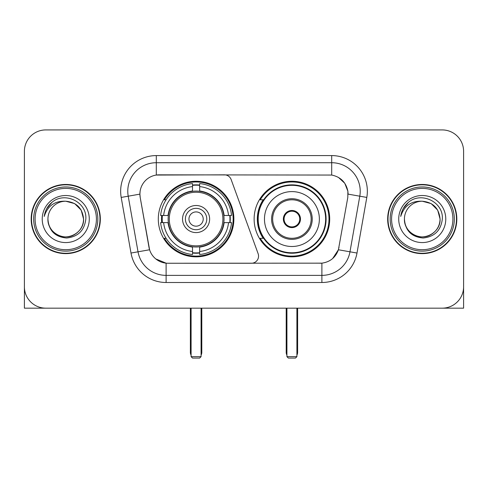 <?xml version="1.0" encoding="UTF-8"?>
<svg xmlns="http://www.w3.org/2000/svg" width="488" height="488" viewBox="0 0 488 488"><rect width="100%" height="100%" fill="white"/><g stroke="black" fill="none" stroke-linecap="round" stroke-linejoin="round"><path stroke-width="0.73" d="M156.3 155.587L156.3 175.052L224.437 174.838A7.131 7.131 0 0 1 231.135 179.529L258.121 253.681A7.131 7.131 0 0 1 251.424 263.252L167.957 263.252A19.252 19.252 0 0 1 148.999 247.343L140.196 197.433L149.59 249.764L138.025 251.802L128.216 196.194A28.517 28.517 0 0 1 156.3 162.718L331.7 162.718A28.517 28.517 0 0 1 359.784 196.194L349.975 251.802A28.517 28.517 0 0 1 321.891 275.372L166.109 275.372A28.517 28.517 0 0 1 138.025 251.802L131.004 253.04L121.195 197.426A35.648 35.648 0 0 1 156.3 155.587L331.7 155.587L331.7 175.052C340.63 176.912 346.022 182.311 347.883 191.241L347.804 197.433L338.41 249.764C335.598 257.518 330.089 261.983 321.891 263.16L167.957 263.252M158.301 219.045A37.79 37.79 0 0 0 196.084 256.834A37.79 37.79 0 0 0 233.874 219.045A37.79 37.79 0 0 0 196.084 181.255A37.79 37.79 0 0 0 158.301 219.045M331.7 175.052L159.155 174.838A19.252 19.252 0 0 0 140.196 197.433L139.903 194.132L128.216 196.194A28.517 28.517 0 0 1 127.783 191.241M161.693 222.613A34.581 34.581 0 0 1 161.693 215.482M263.185 238.296A34.581 34.581 0 0 1 263.185 199.793M329.699 219.045A37.79 37.79 0 0 1 291.916 256.834A37.79 37.79 0 0 1 254.126 219.045A37.79 37.79 0 0 1 291.916 181.255A37.79 37.79 0 0 1 329.699 219.045M31.171 219.045A34.581 34.581 0 0 0 65.752 253.626A34.581 34.581 0 0 0 100.333 219.045A34.581 34.581 0 0 0 65.752 184.464A34.581 34.581 0 0 0 31.171 219.045M387.667 219.045A34.581 34.581 0 0 0 422.248 253.626A34.581 34.581 0 0 0 456.829 219.045A34.581 34.581 0 0 0 422.248 184.464A34.581 34.581 0 0 0 387.667 219.045M139.903 194.09L140.117 191.241M331.7 155.587A35.648 35.648 0 0 1 366.805 197.426L356.996 253.04A35.648 35.648 0 0 1 321.891 282.503L166.109 282.503L166.109 263.16L155.831 258.957M338.477 177.425L344.766 183.274L347.883 191.241L348.096 194.132L366.805 197.426M321.891 282.503L321.891 263.16L320.043 263.252M359.784 196.194L349.975 251.802L338.41 249.764L332.663 258.542M339.001 247.343L338.885 247.947M149.114 247.947L148.999 247.343M463.6 151.31A21.387 21.387 0 0 0 442.213 129.924L45.787 129.924A21.387 21.387 0 0 0 24.4 151.31L24.4 286.779A21.387 21.387 0 0 0 45.787 308.166L442.213 308.166A21.387 21.387 0 0 0 463.6 286.779L463.6 151.31L463.6 308.166L380.896 308.166M24.4 151.31L24.4 308.166L107.104 308.166M442.213 129.924L45.787 129.924M45.787 308.166L442.213 308.166M96.41 219.045A30.659 30.659 0 0 0 65.752 188.386A30.659 30.659 0 0 0 35.093 219.045A30.659 30.659 0 0 0 65.752 249.704A30.659 30.659 0 0 0 96.41 219.045M97.838 219.045A32.086 32.086 0 0 0 65.752 186.959A32.086 32.086 0 0 0 33.666 219.045A32.086 32.086 0 0 0 65.752 251.131A32.086 32.086 0 0 0 97.838 219.045M99.979 219.045A34.221 34.221 0 0 0 65.752 184.824A34.221 34.221 0 0 0 31.531 219.045A34.221 34.221 0 0 0 65.752 253.266A34.221 34.221 0 0 0 99.979 219.045M83.576 219.045C82.521 208.217 76.579 202.276 65.752 201.221L74.664 203.606L81.191 210.133L83.576 219.045L81.191 210.133L74.664 203.606L65.752 201.221L74.664 203.606L81.191 210.133L83.576 219.045L81.191 210.133L74.664 203.606L65.752 201.221L74.664 203.606L81.191 210.133L83.576 219.045C84.186 232.227 67.948 241.597 56.84 234.484C51.142 230.916 48.172 225.767 47.928 219.045C48.782 230.671 55.022 236.991 66.655 238.01C78.074 236.778 84.467 230.458 85.827 219.045C87.151 202.069 64.904 191.278 52.088 202.209C47.617 205.948 44.994 210.694 44.225 216.452C47.586 205.838 54.766 200.757 65.752 201.221L74.664 203.606L81.191 210.133L83.576 219.045C84.186 232.227 67.948 241.597 56.84 234.484C51.142 230.916 48.172 225.767 47.928 219.045C47.324 232.227 63.556 241.597 74.664 234.484C80.367 230.916 83.338 225.767 83.576 219.045C83.338 225.767 80.367 230.916 74.664 234.484C63.556 241.597 47.324 232.227 47.928 219.045C48.172 225.767 51.142 230.916 56.84 234.484C67.948 241.597 84.186 232.227 83.576 219.045C84.186 232.227 67.948 241.597 56.84 234.484C51.142 230.916 48.172 225.767 47.928 219.045C48.172 225.767 51.142 230.916 56.84 234.484C67.948 241.597 84.186 232.227 83.576 219.045C83.338 225.767 80.367 230.916 74.664 234.484C63.556 241.597 47.324 232.227 47.928 219.045C47.324 232.227 63.556 241.597 74.664 234.484C80.367 230.916 83.338 225.767 83.576 219.045C83.338 225.767 80.367 230.916 74.664 234.484C63.556 241.597 47.324 232.227 47.928 219.045C48.172 225.767 51.142 230.916 56.84 234.484C67.948 241.597 84.186 232.227 83.576 219.045C83.338 225.767 80.367 230.916 74.664 234.484C63.556 241.597 47.324 232.227 47.928 219.045C48.172 225.767 51.142 230.916 56.84 234.484C67.948 241.597 84.186 232.227 83.576 219.045C84.186 232.227 67.948 241.597 56.84 234.484C51.142 230.916 48.172 225.767 47.928 219.045A17.824 17.824 0 0 1 65.752 201.221L74.664 203.606L81.191 210.133L83.576 219.045C84.29 232.88 66.502 242.072 55.644 233.728M42.224 219.045A23.528 23.528 0 0 0 65.752 242.573A23.528 23.528 0 0 0 89.28 219.045A23.528 23.528 0 0 0 65.752 195.517A23.528 23.528 0 0 0 42.224 219.045M52.082 202.215L46.824 208.468M46.5 209.071L46.97 208.211L46.5 209.071M223.809 222.613A27.95 27.95 0 0 0 199.653 191.326L199.653 190.985L199.653 191.326A27.95 27.95 0 0 0 168.366 222.613A27.95 27.95 0 0 0 223.809 222.613L224.144 222.613L223.809 222.613A27.95 27.95 0 0 1 199.653 246.763L199.653 251.503A32.653 32.653 0 0 0 228.549 222.613L231.556 222.613A35.648 35.648 0 0 1 199.653 254.516L199.653 251.503M162.406 222.613A33.867 33.867 0 0 1 162.406 215.482M199.653 185.367A33.867 33.867 0 0 0 192.522 185.367M229.769 215.482A33.867 33.867 0 0 1 229.769 222.613M228.549 215.482L231.556 215.482A35.648 35.648 0 0 0 199.653 183.573L199.653 190.985A28.286 28.286 0 0 1 224.144 215.482L228.549 215.482A32.653 32.653 0 0 0 199.653 186.587M163.626 222.613L160.619 222.613A35.648 35.648 0 0 0 192.522 254.516L192.522 247.105A28.286 28.286 0 0 1 168.031 222.613L163.626 222.613A32.653 32.653 0 0 0 192.522 251.503M228.549 222.613L224.144 222.613A28.286 28.286 0 0 1 199.653 247.105L199.653 246.763M223.809 215.482L224.144 215.482L223.809 215.482M168.366 222.613L168.031 222.613L168.366 222.613A27.95 27.95 0 0 0 192.522 246.763M199.653 252.723A33.867 33.867 0 0 1 192.522 252.723M192.522 186.587L192.522 183.573A35.648 35.648 0 0 0 160.619 215.482L168.031 215.482A28.286 28.286 0 0 1 192.522 190.985L192.522 186.587A32.653 32.653 0 0 0 163.626 215.482M192.522 191.326L192.522 190.985L192.522 191.326M222.894 219.045A26.809 26.809 0 0 1 196.084 245.854A26.809 26.809 0 0 1 169.281 219.045A26.809 26.809 0 0 1 196.084 192.235A26.809 26.809 0 0 1 222.894 219.045M209.633 219.045A13.548 13.548 0 0 0 196.084 205.497A13.548 13.548 0 0 0 182.542 219.045A13.548 13.548 0 0 0 196.084 232.593A13.548 13.548 0 0 0 209.633 219.045M206.784 219.045A10.693 10.693 0 0 0 196.084 208.352A10.693 10.693 0 0 0 185.391 219.045A10.693 10.693 0 0 0 196.084 229.738A10.693 10.693 0 0 0 206.784 219.045M203.215 219.045A7.131 7.131 0 0 1 196.084 226.176A7.131 7.131 0 0 1 188.96 219.045A7.131 7.131 0 0 1 196.084 211.914A7.131 7.131 0 0 1 203.215 219.045A7.131 7.131 0 0 1 196.084 226.176A7.131 7.131 0 0 1 188.96 219.045A7.131 7.131 0 0 1 196.084 211.914A7.131 7.131 0 0 1 203.215 219.045M166.085 199.793L164.401 199.793A37.076 37.076 0 0 1 233.16 219.045A37.076 37.076 0 0 1 164.401 238.296L166.085 238.296M191.095 308.166L191.095 356.655L201.08 356.655L201.08 308.166M191.095 356.655L192.522 358.076L199.653 358.076L201.08 356.655M264.466 219.045A27.45 27.45 0 0 1 291.916 191.595A27.45 27.45 0 0 1 319.365 219.045A27.45 27.45 0 0 1 291.916 246.495A27.45 27.45 0 0 1 264.466 219.045A27.45 27.45 0 0 0 291.916 246.495A27.45 27.45 0 0 0 319.365 219.045M272.664 219.045A19.252 19.252 0 0 0 291.916 238.296A19.252 19.252 0 0 0 311.161 219.045A19.252 19.252 0 0 0 291.916 199.793A19.252 19.252 0 0 0 272.664 219.045M263.618 199.793A34.221 34.221 0 0 0 263.618 238.296M325.636 219.045A33.727 33.727 0 0 0 291.916 185.324A33.727 33.727 0 0 0 258.189 219.045A33.727 33.727 0 0 0 291.916 252.772A33.727 33.727 0 0 0 325.636 219.045M283.357 219.045A8.558 8.558 0 0 0 291.916 227.603A8.558 8.558 0 0 0 300.468 219.045A8.558 8.558 0 0 0 291.916 210.487A8.558 8.558 0 0 0 283.357 219.045M328.985 219.045A37.076 37.076 0 0 1 260.226 238.296L263.66 238.296A34.184 34.184 0 0 0 314.528 244.677A34.184 34.184 0 0 0 314.528 193.413A34.184 34.184 0 0 0 263.66 199.793L260.226 199.793A37.076 37.076 0 0 1 328.985 219.045M283.626 216.904L283.918 216.904A8.272 8.272 0 0 1 299.906 216.904L299.461 216.904A7.845 7.845 0 0 1 291.916 226.889A7.845 7.845 0 0 1 284.37 216.904A7.845 7.845 0 0 1 299.461 216.904L300.199 216.904M283.918 216.904L284.37 216.904L283.918 216.904M300.199 221.186L299.906 221.186A8.272 8.272 0 0 1 283.918 221.186L283.626 221.186M299.906 221.186L299.461 221.186L299.906 221.186M286.92 308.166L286.92 356.655L296.905 356.655L296.905 308.166M286.92 356.655L288.347 358.076L295.478 358.076L296.905 356.655M452.907 219.045A30.659 30.659 0 0 0 422.248 188.386A30.659 30.659 0 0 0 391.59 219.045A30.659 30.659 0 0 0 422.248 249.704A30.659 30.659 0 0 0 452.907 219.045M454.334 219.045A32.086 32.086 0 0 0 422.248 186.959A32.086 32.086 0 0 0 390.162 219.045A32.086 32.086 0 0 0 422.248 251.131A32.086 32.086 0 0 0 454.334 219.045M456.469 219.045A34.221 34.221 0 0 0 422.248 184.824A34.221 34.221 0 0 0 388.021 219.045A34.221 34.221 0 0 0 422.248 253.266A34.221 34.221 0 0 0 456.469 219.045M404.424 219.045A17.824 17.824 0 0 1 422.248 201.221C433.07 202.276 439.011 208.217 440.072 219.045L437.681 210.133L431.16 203.606L422.248 201.221L431.16 203.606L437.681 210.133L440.072 219.045L437.681 210.133L431.16 203.606L422.248 201.221L431.16 203.606L437.681 210.133L440.072 219.045L437.681 210.133L431.16 203.606L422.248 201.221L431.16 203.606L437.681 210.133L440.072 219.045L437.681 210.133L431.16 203.606L422.248 201.221L431.16 203.606L437.681 210.133L440.072 219.045C440.676 232.227 424.444 241.597 413.336 234.484C407.632 230.916 404.662 225.767 404.424 219.045C405.278 230.671 411.518 236.991 423.151 238.01C434.57 236.778 440.957 230.458 442.323 219.045C443.647 202.069 421.4 191.278 408.578 202.209C404.107 205.948 401.49 210.694 400.721 216.452C404.082 205.838 411.256 200.757 422.248 201.221L431.16 203.606L437.681 210.133L440.072 219.045C440.676 232.227 424.444 241.597 413.336 234.484C407.632 230.916 404.662 225.767 404.424 219.045C403.814 232.227 420.052 241.597 431.16 234.484C436.858 230.916 439.828 225.767 440.072 219.045C439.828 225.767 436.858 230.916 431.16 234.484C420.052 241.597 403.814 232.227 404.424 219.045C404.662 225.767 407.632 230.916 413.336 234.484C424.444 241.597 440.676 232.227 440.072 219.045C440.676 232.227 424.444 241.597 413.336 234.484C407.632 230.916 404.662 225.767 404.424 219.045C404.662 225.767 407.632 230.916 413.336 234.484C424.444 241.597 440.676 232.227 440.072 219.045C439.828 225.767 436.858 230.916 431.16 234.484C420.052 241.597 403.814 232.227 404.424 219.045C403.814 232.227 420.052 241.597 431.16 234.484C436.858 230.916 439.828 225.767 440.072 219.045C440.676 232.227 424.444 241.597 413.336 234.484C407.632 230.916 404.662 225.767 404.424 219.045C403.814 232.227 420.052 241.597 431.16 234.484C436.858 230.916 439.828 225.767 440.072 219.045C440.676 232.227 424.444 241.597 413.336 234.484C407.632 230.916 404.662 225.767 404.424 219.045C404.662 225.767 407.632 230.916 413.336 234.484C424.444 241.597 440.676 232.227 440.072 219.045C440.786 232.88 422.992 242.072 412.14 233.728M398.72 219.045A23.528 23.528 0 0 0 422.248 242.573A23.528 23.528 0 0 0 445.776 219.045A23.528 23.528 0 0 0 422.248 195.517A23.528 23.528 0 0 0 398.72 219.045M408.572 202.215L403.32 208.468M402.99 209.071L403.466 208.211L402.99 209.071M166.109 282.503A35.648 35.648 0 0 1 131.004 253.04M121.195 197.426L128.216 196.194M349.975 251.802L356.996 253.04M190.381 308.166L190.381 352.373L191.095 352.373M196.084 226.176A7.131 7.131 0 0 1 188.96 219.045A7.131 7.131 0 0 1 196.084 211.914M201.08 352.373L201.794 352.373L201.794 308.166M192.522 253.046A34.184 34.184 0 0 0 199.653 253.046M230.086 222.613A34.184 34.184 0 0 0 230.086 215.482M199.653 185.044A34.184 34.184 0 0 0 192.522 185.044M312.235 219.045A20.319 20.319 0 0 0 291.916 198.726A20.319 20.319 0 0 0 271.59 219.045A20.319 20.319 0 0 0 291.916 239.364A20.319 20.319 0 0 0 312.235 219.045M286.206 308.166L286.206 352.373L286.92 352.373M296.905 352.373L297.619 352.373L297.619 308.166M190.381 352.373A5.704 5.704 0 0 0 191.095 355.136M201.08 355.136A5.704 5.704 0 0 0 201.794 352.373M286.206 352.373A5.704 5.704 0 0 0 286.92 355.136M296.905 355.136A5.704 5.704 0 0 0 297.619 352.373"/></g></svg>

